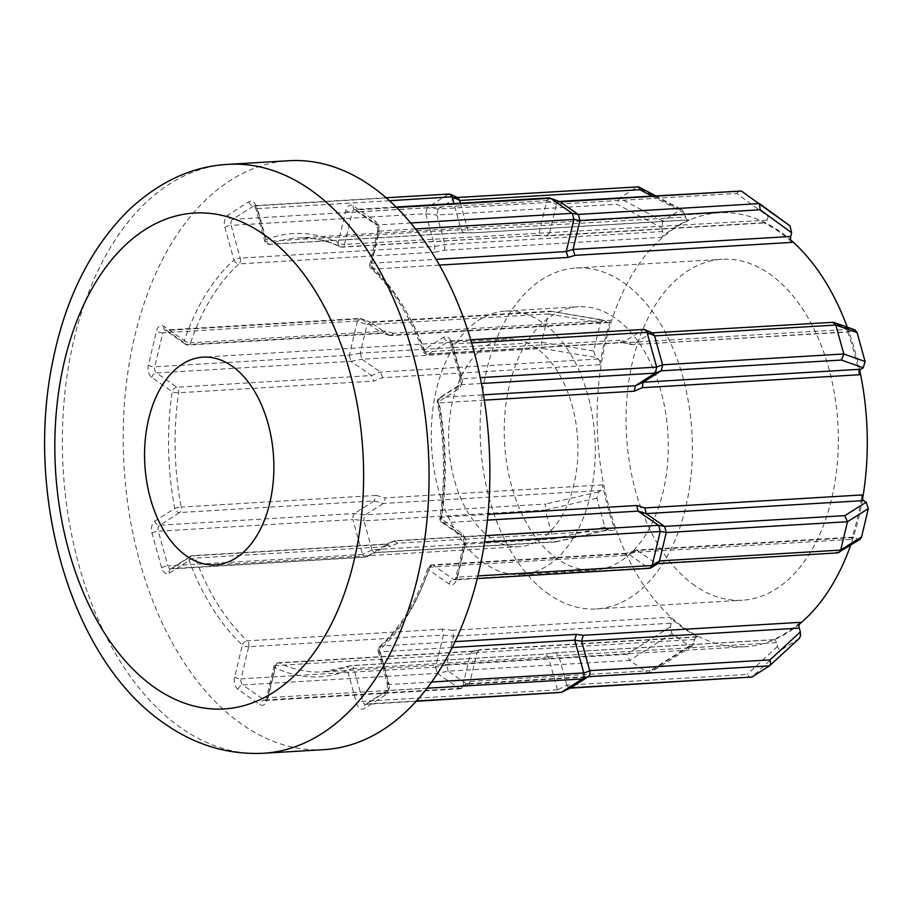 <?xml version="1.0" encoding="UTF-8"?>
<svg xmlns="http://www.w3.org/2000/svg" width="914" height="914" viewBox="0 0 914 914"><rect width="100%" height="100%" fill="white"/><g stroke="black" fill="none" stroke-linecap="round" stroke-linejoin="round"><path stroke-width="0.69" stroke-dasharray="4.57 3.43" d="M439.394 265.106L373.026 269.082A217.349 134.712 86.6 0 1 425.067 351.856A4.661 1.611 -20.4 0 1 423.159 351.273A4.661 1.611 -20.4 0 1 423.879 349.868A222.011 137.603 -93.4 0 0 370.718 265.311L378.362 233.207A9.311 5.77 -93.4 0 0 374.969 220.937L353.272 205.867A9.311 5.77 -93.4 0 0 345.823 210.608L338.18 242.713A222.011 137.603 -93.4 0 0 265.54 239.902L256.48 207.147A9.311 5.77 -93.4 0 0 253.247 201.994A9.311 5.77 -93.4 0 0 248.814 201.823L227.746 215.236A9.311 5.77 -93.4 0 0 224.878 227.266L233.938 260.022A222.011 137.603 -93.4 0 0 184.377 340.602L163.914 326.389A9.311 5.77 -93.4 0 0 156.465 331.131L148.354 365.166A9.311 5.77 -93.4 0 0 151.747 377.436L172.209 391.649A222.011 137.603 -93.4 0 0 174.757 508.424L154.877 521.071A9.311 5.77 -93.4 0 0 152.01 533.102L161.618 567.822A9.311 5.77 -93.4 0 0 169.296 573.147L189.164 560.499A4.661 1.611 -20.4 0 1 195.276 558.066A4.661 2.891 -93.4 0 0 193.825 556.02A4.661 2.891 -93.4 0 0 192.534 555.632A4.661 2.891 -93.4 0 0 191.62 555.941L171.741 568.588L366.331 556.969L387.182 544.001L192.534 555.632A4.661 4.661 0 0 0 190.318 556.352A4.661 3.45 -122.5 0 1 191.62 555.941L386.211 544.31L390.381 546.412L397.91 543.202L615.099 530.223A4.661 2.891 -93.4 0 0 612.334 527.732A4.661 2.891 -93.4 0 0 611.42 528.041L608.29 529.846L555.575 541.945M427.089 688.219L387.753 690.573L366.674 703.986A4.661 2.891 86.6 0 1 365.76 704.294A4.661 2.891 86.6 0 1 364.469 703.894A4.661 2.891 86.6 0 1 362.847 701.324L353.787 668.568A4.661 1.188 164.5 0 0 347.503 670.465L356.563 703.22A9.311 5.77 -93.4 0 0 364.229 708.544L385.308 695.131A9.311 5.77 -93.4 0 0 388.176 683.101L379.116 650.345A222.011 137.603 -93.4 0 0 428.666 569.765L449.128 583.977A9.311 5.77 -93.4 0 0 456.577 579.236L464.689 545.201A9.311 5.77 -93.4 0 0 461.296 532.931L440.834 518.718A222.011 137.603 -93.4 0 0 438.286 401.943L458.165 389.295A9.311 5.77 -93.4 0 0 461.033 377.265L451.425 342.544A9.311 5.77 -93.4 0 0 448.18 337.392A9.311 5.77 -93.4 0 0 443.758 337.22L423.879 349.868A4.661 3.45 -122.5 0 0 428.723 353.992L448.603 341.345L643.205 329.714L622.445 342.67L427.809 354.301A4.661 2.891 -93.4 0 0 428.723 353.992L623.325 342.362L621.303 342.27L620.172 340.202L629.677 342.396L846.867 329.417A4.661 2.891 -93.4 0 0 848.341 331.519A4.661 2.891 -93.4 0 0 849.632 331.919A4.661 2.891 -93.4 0 0 850.546 331.611L854.944 329.863M799.373 638.36L781.516 649.774C779.836 650.471 778.5 649.351 777.494 646.438L776.443 642.656A4.661 2.891 -93.4 0 0 773.53 639.686A4.661 2.891 -93.4 0 0 772.913 639.834A217.349 134.712 -93.4 0 0 800.424 622.331M781.516 649.774L751.959 677.011L749.457 676.943L747.149 674.406L566.909 685.169L557.494 689.853L559.254 692.264L561.185 692.412M570.656 687.899L568.725 687.739L566.966 685.34M371.964 549.782L363.966 520.843L545.178 510.023L553.187 538.952L371.964 549.782L373.792 552.342L375.711 552.502L556.043 541.671L609.124 529.503L606.405 529.457L604.874 527.092L596.876 498.164L598.716 491.881L601.012 490.43A4.661 2.891 -93.4 0 0 602.566 484.9A217.349 134.712 -93.4 0 0 615.099 530.223M372.021 549.942L362.561 554.467L364.32 556.866L366.24 557.026L375.711 552.502L366.331 556.969M604.874 527.092L553.187 538.952L554.524 541.545L556.043 541.671M354.232 513.634L353.01 516.01L352.861 519.415L363.932 520.683L364.08 517.278L365.303 514.902L354.324 513.565L159.733 525.196L179.612 512.537L374.203 500.918L354.324 513.565M460.405 203.194L467.808 229.974L469.625 232.556L471.864 232.784L464.232 232.682L471.121 232.944L689.053 219.806A217.349 134.712 -93.4 0 0 661.542 237.32A4.661 2.891 -93.4 0 0 662.696 231.516L661.645 227.735L662.89 221.051L680.45 209.866L682.244 209.832L684.472 213.202L685.523 216.984A4.661 2.891 -93.4 0 0 687.145 219.566A4.661 2.891 -93.4 0 0 688.436 219.954A4.661 2.891 -93.4 0 0 689.053 219.806M449.311 194.008L448.363 194.259L455.926 197.755L457.4 197.47M455.812 197.824L637.035 186.993L619.475 198.167L438.252 208.998L455.926 197.755L458.234 197.892M850.546 331.611L632.842 344.612L849.632 331.919M652.825 333.096L650.757 333.21L632.854 344.612L630.82 344.521L629.677 342.396M621.303 342.27L630.82 344.521M557.494 689.853L362.847 701.324A4.661 1.188 164.5 0 0 356.563 703.22M362.561 554.467L167.902 565.926L158.293 531.205L352.895 519.575L362.504 554.295M256.48 207.147A4.661 1.188 164.5 0 0 255.646 208.175L264.706 240.919A4.661 1.188 164.5 0 1 265.54 239.902A4.661 3.576 68 0 0 270.053 244.198L465.157 232.544L462.975 232.293L461.147 229.711L453.915 203.571M535.912 347.823A104.025 64.471 -93.4 0 0 507.076 338.991A104.025 64.471 -93.4 0 0 449.174 423.216A104.025 64.471 -93.4 0 0 490.647 537.843A104.025 64.471 -93.4 0 0 519.483 546.663A104.025 64.471 -93.4 0 0 577.385 462.438A104.025 64.471 -93.4 0 0 535.912 347.823M557.54 559.002A131.97 81.792 86.6 0 1 504.928 413.585A131.97 81.792 86.6 0 1 578.379 306.738A131.97 81.792 86.6 0 1 614.973 317.935A131.97 81.792 86.6 0 1 667.574 463.352A131.97 81.792 86.6 0 1 594.123 570.199A131.97 81.792 86.6 0 1 557.54 559.002M484.569 563.367A131.97 81.792 86.6 0 1 431.956 417.949A131.97 81.792 86.6 0 1 505.408 311.103A131.97 81.792 86.6 0 1 541.991 322.288A131.97 81.792 86.6 0 1 594.603 467.705A131.97 81.792 86.6 0 1 521.151 574.563A131.97 81.792 86.6 0 1 484.569 563.367M695.04 585.737A170.781 105.841 86.6 0 1 626.958 397.556A170.781 105.841 86.6 0 1 722.014 259.279A170.781 105.841 86.6 0 1 769.36 273.766A170.781 105.841 86.6 0 1 837.441 461.947A170.781 105.841 86.6 0 1 742.385 600.224A170.781 105.841 86.6 0 1 695.04 585.737M549.097 594.454A170.781 105.841 86.6 0 1 481.015 406.273A170.781 105.841 86.6 0 1 576.071 267.996A170.781 105.841 86.6 0 1 623.417 282.483A170.781 105.841 86.6 0 1 691.498 470.664A170.781 105.841 86.6 0 1 596.442 608.941A170.781 105.841 86.6 0 1 549.097 594.454M324.116 749.64A294.982 182.823 86.6 0 1 242.336 724.619A294.982 182.823 86.6 0 1 124.75 399.567A294.982 182.823 86.6 0 1 288.927 160.727M799.282 624.239A217.349 134.712 86.6 0 1 745.161 646.712A217.349 134.712 86.6 0 1 684.906 628.284A217.349 134.712 86.6 0 1 598.259 388.77A217.349 134.712 86.6 0 1 719.238 212.779A217.349 134.712 86.6 0 1 779.493 231.219A217.349 134.712 86.6 0 1 790.827 240.051M847.289 327.166A217.349 134.712 86.6 0 1 859.8 370.65M862.565 498.998A217.349 134.712 86.6 0 1 850.648 545.212M792.141 242.37A217.349 134.712 -93.4 0 0 778.282 231.288A217.349 134.712 -93.4 0 0 763.818 222.708A4.661 2.891 -93.4 0 0 764.801 222.913A4.661 2.891 -93.4 0 0 767.234 220.148L768.126 216.447C769.005 213.602 770.296 212.585 771.999 213.419L790.084 225.975M859.411 374.74A217.349 134.712 -93.4 0 0 846.867 329.417M860.097 539.294L857.401 539.111L855.036 537.466A4.661 2.891 -93.4 0 0 853.745 537.066A4.661 2.891 -93.4 0 0 851.437 539.374A217.349 134.712 -93.4 0 0 862.028 494.942M634.247 552.353L624.868 555.484L626.341 553.347L627.929 553.667L648.392 567.88L453.79 579.51L433.327 565.298L627.929 553.667L637.344 550.479L636.121 550.079L634.247 552.353L851.437 539.374M566.909 685.169L558.751 655.681L555.723 652.813L545.395 654.07L350.873 665.598A4.661 2.891 -93.4 0 0 350.291 665.735A4.661 3.576 68 0 0 349.399 665.929A4.661 3.576 68 0 0 347.503 670.465A222.011 137.603 -93.4 0 1 274.863 667.654L267.219 699.758A9.311 5.77 -93.4 0 1 259.77 704.5L238.074 689.43A9.311 5.77 -93.4 0 1 234.681 677.16L242.324 645.056A222.011 137.603 -93.4 0 1 189.164 560.499A4.661 3.45 -122.5 0 1 190.318 556.352L170.438 568.999A4.661 3.45 -122.5 0 1 171.741 568.588A4.661 2.891 86.6 0 1 170.815 568.896A4.661 2.891 86.6 0 1 169.524 568.508A4.661 2.891 86.6 0 1 167.902 565.926A4.661 1.188 -15.5 0 0 161.618 567.822M470.402 653.933L275.8 665.552L268.156 697.656L462.747 686.026L470.39 653.944L472.812 651.191L480.947 649.923L698.147 636.944A4.661 2.891 -93.4 0 0 697.165 636.727A4.661 2.891 -93.4 0 0 694.731 639.492L692.012 646.267L689.967 646.232L671.881 633.676L670.339 626.878L671.23 623.177A4.661 2.891 -93.4 0 0 669.825 617.27A217.349 134.712 -93.4 0 0 683.683 628.352A217.349 134.712 -93.4 0 0 698.147 636.944M452.636 630.249L442.433 629.198L443.279 635.116L435.635 667.197L241.045 678.828L248.688 646.724L443.279 635.093L453.515 636.201L452.636 630.249L669.825 617.27M596.876 498.164L545.178 510.023L545.635 504.06L365.394 514.833L383.309 503.431L385.365 497.879L376.282 495.422L374.203 500.918M598.144 359.042L380.43 372.044L371.472 375.551L176.87 387.182L156.408 372.969L351.01 361.338L371.461 375.54L373.78 381.104L382.749 377.676L599.938 364.697A4.661 2.891 -93.4 0 0 598.144 359.042L595.779 357.408L593.666 350.976L600.418 322.619L603.411 320.049L606.93 322.174A4.661 2.891 -93.4 0 0 608.221 322.573A4.661 2.891 -93.4 0 0 610.529 320.266A217.349 134.712 -93.4 0 0 599.938 364.697M393.328 333.244L385.697 331.131L382.269 333.313L361.144 318.792L166.554 330.422L187.016 344.635L381.606 333.004L390.598 335.575L393.328 333.244L610.529 320.266M163.914 326.389A4.661 3.29 124.8 0 0 164.908 329.988L185.371 344.201A4.661 3.29 124.8 0 1 184.377 340.602A4.661 1.999 18.7 0 0 190.592 342.784A217.349 134.712 86.6 0 1 239.102 263.895A4.661 3.279 48.1 0 1 233.938 260.022A4.661 1.188 -15.5 0 1 240.222 258.125L231.162 225.37L425.753 213.75L434.813 246.472L434.219 252.241L444.353 250.299L661.542 237.32M767.234 220.148L344.544 244.381L352.187 212.277L546.778 200.646L539.134 232.727L536.267 235.298L546.629 235.686L763.818 222.708M837.727 552.879L655.772 563.275L637.344 550.479L855.036 537.466M655.772 563.275L648.392 567.88M648.506 567.948L649.843 568.268M658.171 563.367L655.886 563.344M623.337 342.35L632.854 344.612M448.26 194.316L427.181 207.729L232.59 219.36L253.658 205.947L448.363 194.259M662.696 231.516L444.981 244.506L434.813 246.494L240.222 258.125A4.661 2.891 -93.4 0 1 240.291 261.678A4.661 2.891 -93.4 0 1 239.102 263.895L434.219 252.241M357.42 321.168L349.308 355.203L154.717 366.822L162.818 332.799L357.465 321.008L367.062 324.744L548.286 313.925L541.522 342.282L542.242 348.474L595.779 357.408M437.338 673.332L459.022 688.402L264.432 700.021L242.736 684.963L437.338 673.332L448.237 671.173L629.552 660.411L648.814 673.378L650.368 670.659L693.84 643.205M745.161 646.712L323.133 671.927A217.349 134.712 86.6 0 0 350.291 665.735L545.395 654.07L548.389 656.972L557.437 689.693M549.543 233.139L556.432 204.233L736.661 193.46L768.126 216.447M444.353 250.299L444.992 244.518L436.823 215.018L617.064 204.245L661.645 227.735M593.666 350.976L541.522 342.282L360.31 353.112L367.062 324.744M600.418 322.619L548.286 313.925C549.006 311.48 549.92 310.714 551.028 311.605L370.787 322.379L389.215 335.175M382.749 377.676L380.441 372.055L362.001 359.248L542.242 348.474M611.42 528.041L393.717 541.042L375.803 552.444M689.967 646.232L647.626 672.967L466.403 683.798L448.328 671.242M671.881 633.676L629.552 660.411L626.867 654.333L446.626 665.106L453.515 636.201L671.23 623.177M694.731 639.492L477.028 652.505L470.127 681.433L650.368 670.659M643.205 329.714L650.871 333.153M546.778 200.646L556.432 204.233M425.753 213.75L436.823 215.018M438.252 208.998L436.789 214.847M438.172 209.066L427.181 207.729M351.01 361.338L362.001 359.248M370.787 322.379L361.144 318.792M360.31 353.112L361.91 359.179M360.276 353.272L349.308 355.203M462.747 686.026L470.127 681.433M446.626 665.106L435.635 667.197M466.403 683.798L468.802 683.889L470.104 681.593M466.517 683.866L459.022 688.402M644.244 329.394L643.307 329.657M537.044 235.492L341.162 246.951A4.661 2.891 -93.4 0 0 342.11 247.146A4.661 2.891 -93.4 0 0 344.544 244.381A4.661 1.599 13.4 0 1 338.18 242.713A4.661 3.462 115.3 0 0 339.837 246.7A4.661 3.462 115.3 0 0 341.162 246.951A217.349 134.712 86.6 0 0 297.21 237.994C311.491 237.149 325.692 240.051 339.837 246.7A4.661 4.661 0 0 0 342.11 247.146L537.044 235.492M550.411 198.212L546.835 200.486M427.101 207.798L425.718 213.579M349.285 355.363L350.919 361.259M357.465 321.008L361.053 318.723L360.013 318.392L165.263 330.023A4.661 2.891 86.6 0 1 166.554 330.422A4.661 3.29 124.8 0 1 164.908 329.988L165.263 330.023A4.661 2.891 86.6 0 0 162.818 332.799A4.661 1.599 13.4 0 1 156.465 331.131M169.296 573.147A4.661 3.45 -122.5 0 1 170.438 568.999L366.057 557.129M459.136 688.471L461.421 688.482L462.724 686.186M435.612 667.357L437.235 673.252M832.243 322.116L830.997 322.448L852.842 330.148M549.531 233.161L546.629 235.686L547.44 235.903L764.801 222.913M739.974 190.638L736.661 193.46M560.053 201.788L556.477 204.073M680.45 209.866L637.035 186.993L637.903 186.685M662.89 221.051L619.475 198.167L617.064 204.245M367.108 324.584L370.696 322.311L369.656 321.979L550.171 311.194L604.565 320.54M397.91 543.202L393.717 541.042L394.688 540.734L612.334 527.732M555.438 541.968L375.517 552.616M448.237 671.173L446.603 665.266M477.028 652.505L479.427 649.774L480.947 649.923M773.53 639.686L556.158 652.676L772.913 639.834M481.415 383.492L460.61 384.737L440.731 397.384A4.661 3.45 57.5 0 0 439.44 397.796A4.661 3.45 57.5 0 0 438.286 401.943A4.661 0.743 -10.8 0 0 437.36 402.606A4.661 0.743 -10.8 0 0 439.177 402.846A217.349 134.712 86.6 0 1 441.668 517.164A4.661 1.177 8.5 0 0 439.874 517.815A4.661 1.177 8.5 0 0 440.834 518.718A4.661 3.29 -55.2 0 0 441.828 522.328L462.29 536.541A4.661 3.29 -55.2 0 1 461.296 532.931M248.814 201.823A4.661 3.45 57.5 0 0 253.658 205.947A4.661 2.891 86.6 0 1 254.583 205.639L255.646 208.175A4.661 1.188 164.5 0 0 257.497 208.609L266.557 241.353A4.661 2.891 -93.4 0 0 268.179 243.935A4.661 2.891 -93.4 0 0 269.47 244.335A4.661 4.661 0 0 1 264.706 240.919A4.661 1.188 164.5 0 0 266.557 241.353L461.159 229.734M624.868 555.484L429.751 567.148A4.661 1.999 18.7 0 0 427.912 568.062A4.661 1.999 18.7 0 0 428.666 569.765A4.661 3.29 124.8 0 1 433.327 565.298A4.661 2.891 -93.4 0 0 432.036 564.898A4.661 2.891 -93.4 0 0 429.751 567.148A217.349 134.712 86.6 0 1 381.241 646.038A4.661 3.279 48.1 0 0 379.653 646.666A4.661 3.279 48.1 0 0 379.116 650.345A4.661 1.188 -15.5 0 0 378.27 651.374L387.33 684.118A4.661 1.188 -15.5 0 1 388.176 683.101M452.259 647.5L380.121 651.808A4.661 1.188 -15.5 0 1 378.27 651.374A4.661 4.661 0 0 1 379.653 646.666C400.229 628.032 416.316 601.835 427.912 568.062A4.661 4.661 0 0 1 432.036 564.898L626.718 553.267M376.282 495.422L181.166 507.087A4.661 2.891 -93.4 0 1 181.121 510.081A4.661 2.891 -93.4 0 1 179.612 512.537A4.661 3.45 57.5 0 1 174.757 508.424A4.661 0.743 -10.8 0 1 181.166 507.087A217.349 134.712 86.6 0 1 178.676 392.769A4.661 2.891 -93.4 0 0 176.87 387.182A4.661 3.29 -55.2 0 0 172.209 391.649A4.661 1.177 8.5 0 0 178.676 392.769L373.78 381.104M548.377 656.949L353.787 668.568A4.661 2.891 -93.4 0 0 352.164 665.998A4.661 2.891 -93.4 0 0 350.873 665.598A4.661 4.661 0 0 0 349.399 665.929L323.133 671.927A217.349 134.712 86.6 0 1 279.181 662.981L474.286 651.328M386.142 197.778L254.583 205.639A4.661 2.891 86.6 0 1 255.874 206.027A4.661 2.891 86.6 0 1 257.497 208.609L389.455 200.726M443.758 337.22A4.661 3.45 -122.5 0 0 448.603 341.345A4.661 2.891 86.6 0 1 449.528 341.036A4.661 2.891 86.6 0 1 450.819 341.425A4.661 2.891 86.6 0 1 452.441 344.007A4.661 1.188 -15.5 0 1 450.579 343.573A4.661 1.188 -15.5 0 1 451.425 342.544M799.076 638.6L769.519 665.838M464.472 232.682L269.47 244.335A4.661 2.891 -93.4 0 0 270.053 244.198A217.349 134.712 86.6 0 1 297.21 237.994L719.238 212.779M620.172 340.202L425.067 351.856A4.661 2.891 -93.4 0 0 426.518 353.901A4.661 2.891 -93.4 0 0 427.809 354.301A4.661 4.661 0 0 1 423.159 351.273C410.055 316.473 392.734 288.881 371.175 268.488A4.661 3.062 133.2 0 0 373.026 269.082A4.661 2.891 -93.4 0 1 371.655 263.209L436.081 259.359M263.301 753.273A294.982 182.823 86.6 0 1 181.52 728.252A294.982 182.823 86.6 0 1 63.934 403.2A294.982 182.823 86.6 0 1 228.123 164.36M484.306 400.149L439.177 402.846A4.661 2.891 -93.4 0 1 439.223 399.841A4.661 2.891 -93.4 0 1 440.731 397.384L483.449 394.837M487.436 520.123L443.473 522.751A4.661 2.891 -93.4 0 1 441.668 517.164L487.985 514.399M431.671 682.015L389.181 684.552L380.121 651.808A4.661 2.891 -93.4 0 1 380.053 648.243A4.661 2.891 -93.4 0 1 381.241 646.038L455.103 641.628M442.433 629.198L247.317 640.851A217.349 134.712 86.6 0 1 195.276 558.066L390.381 546.412M602.566 484.9L385.365 497.879M385.697 331.131L190.592 342.784A4.661 2.891 -93.4 0 1 188.307 345.035A4.661 2.891 -93.4 0 1 187.016 344.635A4.661 3.29 124.8 0 1 185.371 344.201A4.661 4.661 0 0 0 188.307 345.035L382.977 333.393M484.614 541.968L465.626 543.099L457.526 577.134L477.908 575.923M471.601 342.864L452.441 344.007L462.05 378.727A4.661 2.891 86.6 0 1 460.61 384.737A4.661 3.45 57.5 0 0 459.308 385.148L439.44 397.796A4.661 4.661 0 0 0 437.36 402.606C444.592 441.268 445.438 479.667 439.874 517.815A4.661 4.661 0 0 0 441.828 522.328A4.661 3.29 -55.2 0 0 443.473 522.751L463.935 536.964L485.54 535.673M857.401 539.111L836.013 552.513M477.257 578.573L455.081 579.899A4.661 2.891 86.6 0 0 457.526 577.134A4.661 1.599 13.4 0 0 455.698 577.945L463.809 543.91C463.924 539.317 463.409 536.861 462.29 536.541A4.661 3.29 -55.2 0 0 463.935 536.964A4.661 2.891 86.6 0 1 465.626 543.099A4.661 1.599 13.4 0 0 463.809 543.91A4.661 1.599 13.4 0 0 464.689 545.201M456.577 579.236A4.661 1.599 13.4 0 1 455.698 577.945L455.081 579.899A4.661 2.891 86.6 0 1 453.79 579.51A4.661 3.29 124.8 0 0 449.128 583.977M470.676 339.768L449.14 340.979L450.579 343.573L460.188 378.293A4.661 1.188 -15.5 0 0 462.05 378.727L480.25 377.631M396.539 207.478L355.912 209.9L377.608 224.97L410.672 222.993M415.47 228.946L379.299 231.105L371.655 263.209A4.661 1.599 -166.6 0 0 369.839 264.009A4.661 4.661 0 0 0 371.175 268.488A4.661 3.062 133.2 0 1 370.718 265.311A4.661 1.599 -166.6 0 1 369.839 264.009L377.482 231.916A4.661 1.599 -166.6 0 1 379.299 231.105A4.661 2.891 86.6 0 0 377.608 224.97A4.661 3.29 124.8 0 1 375.962 224.547C377.094 224.878 377.596 227.335 377.482 231.916A4.661 1.599 -166.6 0 0 378.362 233.207M385.308 695.131A4.661 3.45 57.5 0 1 386.451 690.984L386.451 690.984C387.136 691.635 387.433 689.339 387.33 684.118A4.661 1.188 -15.5 0 0 389.181 684.552A4.661 2.891 86.6 0 1 387.753 690.573A4.661 3.45 57.5 0 0 386.451 690.984L365.383 704.397A4.661 3.45 57.5 0 1 366.674 703.986L416.464 701.015M650.757 333.21L830.997 322.448M461.147 229.711L467.808 229.974L685.523 216.984M684.472 213.202L651.671 195.916M389.227 335.187L606.93 322.174M374.192 500.918L383.297 503.443L601.012 490.43M598.716 491.881L545.635 504.06M670.339 626.878L626.867 654.333M548.389 656.972L558.751 655.681L776.443 642.656M777.494 646.438L747.149 674.406M393.706 541.054L386.199 544.321M477.017 652.516L470.39 653.944M771.999 213.419L741.368 191.037M345.823 210.608A4.661 1.599 13.4 0 0 352.187 212.277A4.661 2.891 86.6 0 1 354.621 209.512A4.661 2.891 86.6 0 1 355.912 209.9A4.661 3.29 124.8 0 1 354.266 209.477L375.962 224.547A4.661 3.29 124.8 0 1 374.969 220.937M224.878 227.266A4.661 1.188 -15.5 0 1 231.162 225.37A4.661 2.891 86.6 0 1 232.59 219.36A4.661 3.45 57.5 0 1 227.746 215.236M151.747 377.436A4.661 3.29 -55.2 0 1 156.408 372.969A4.661 2.891 86.6 0 1 154.717 366.822A4.661 1.599 13.4 0 1 148.354 365.166M152.01 533.102A4.661 1.188 -15.5 0 1 158.293 531.205A4.661 2.891 86.6 0 1 159.733 525.196A4.661 3.45 57.5 0 1 154.877 521.071M279.181 662.981A4.661 2.891 -93.4 0 0 278.233 662.787A4.661 2.891 -93.4 0 0 275.8 665.552A4.661 1.599 13.4 0 0 273.983 666.363A4.661 1.599 13.4 0 0 274.863 667.654A4.661 3.462 115.3 0 1 279.181 662.981M473.178 651.145L278.233 662.787A4.661 4.661 0 0 0 273.983 666.363L266.34 698.456A4.661 1.599 13.4 0 1 268.156 697.656A4.661 2.891 86.6 0 1 265.723 700.421A4.661 2.891 86.6 0 1 264.432 700.021A4.661 3.29 124.8 0 0 259.77 704.5M238.074 689.43A4.661 3.29 124.8 0 1 242.736 684.963A4.661 2.891 86.6 0 1 241.045 678.828A4.661 1.599 -166.6 0 1 234.681 677.16M248.688 646.724A4.661 2.891 -93.4 0 0 247.317 640.851A4.661 3.062 133.2 0 0 242.324 645.056A4.661 1.599 -166.6 0 0 248.688 646.724M458.165 389.295A4.661 3.45 57.5 0 1 459.308 385.148L459.308 385.148C460.005 385.799 460.29 383.514 460.188 378.293A4.661 1.188 -15.5 0 1 461.033 377.265M353.272 205.867A4.661 3.29 124.8 0 0 354.266 209.477L396.093 207.032M416.224 701.278L365.383 704.397A4.661 3.45 57.5 0 0 364.229 708.544M460.473 688.79L265.346 700.524L266.34 698.456A4.661 1.599 13.4 0 0 267.219 699.758M688.436 219.954L471.121 232.944M507.076 338.991L203.022 357.157M505.408 311.103L578.379 306.738M576.071 267.996L722.014 259.279M596.442 608.941L742.385 600.224M521.151 574.563L594.123 570.199M519.483 546.663L215.43 564.829M635.744 550.148L626.341 553.347M853.745 537.066L636.121 550.079M536.929 235.492L547.315 235.903M655.418 195.699L682.244 209.832M360.607 318.483L370.261 322.059M550.354 311.194L603.411 320.049M389.89 335.495L382.269 333.324M608.221 322.573L390.598 335.575M386.485 544.173L393.991 540.894M697.165 636.727L479.793 649.717M472.812 651.191L479.427 649.763M692.012 646.267L649.408 673.184M648.814 673.378L467.854 684.186M468.802 683.889L461.421 688.482M556.158 652.676L545.795 653.956"/><path stroke-width="1.37" d="M588.308 676.657L570.747 687.842L751.959 677.011L769.519 665.838L588.308 676.657L590.01 674.189L589.736 670.648L769.976 659.874L800.321 631.905L800.458 636.281L799.076 638.6M588.41 676.6L582.458 678.874L584.057 676.474L583.829 673.092L589.793 670.807M769.976 659.874L770.719 663.69L769.519 665.838L799.373 638.36M452.053 196.818L450.328 194.191L458.234 197.892L459.616 200.326L452.053 196.818L389.455 200.726M450.671 194.396L448.363 194.259M231.859 365.988A104.025 64.471 -93.4 0 0 203.022 357.157A104.025 64.471 -93.4 0 0 145.12 441.382A104.025 64.471 -93.4 0 0 186.593 556.009A104.025 64.471 -93.4 0 0 215.43 564.829A104.025 64.471 -93.4 0 0 273.32 480.604A104.025 64.471 -93.4 0 0 231.859 365.988M370.707 185.748A294.982 182.823 86.6 0 1 488.305 510.8A294.982 182.823 86.6 0 1 324.116 749.64L263.301 753.273A294.982 182.823 86.6 0 0 427.489 514.433A294.982 182.823 86.6 0 0 309.903 189.381A294.982 182.823 86.6 0 0 228.123 164.36L288.927 160.727A294.982 182.823 86.6 0 1 370.707 185.748M790.827 240.051A217.349 134.712 86.6 0 1 847.289 327.166M859.8 370.65A217.349 134.712 86.6 0 1 862.565 498.998M850.648 545.212A217.349 134.712 86.6 0 1 799.282 624.239M759.534 203.651L790.13 225.998L741.368 191.037L560.156 201.857L578.231 214.413L759.443 203.594L760.162 209.786L579.933 220.548L573.032 249.476L574.952 255.349L568.131 257.417L566.246 251.578L573.901 219.486L415.47 228.946M857.092 332.547L835.807 325.053L833.442 322.288L854.944 329.863L857.092 332.547L865.09 361.487L843.816 353.981L835.807 325.053L654.595 335.884L662.593 364.812L843.816 353.981L841.406 360.059L661.165 370.833L643.25 382.223L642.211 387.719L634.282 391.192L635.344 385.754L655.212 373.118L481.415 383.492M485.54 535.673L658.526 525.333L638.075 511.132L636.772 505.511L644.838 507.921L862.028 494.942A4.661 2.891 -93.4 0 0 863.821 500.598L866.186 502.243L868.3 508.664L861.548 537.032L860.097 539.294L837.727 552.879L657.737 563.641M431.671 682.015L583.783 672.933L574.723 640.2L576.346 634.385L583.235 635.299L800.424 622.331A4.661 2.891 -93.4 0 0 799.282 628.124L800.321 631.905M477.908 575.923L652.116 565.515L660.228 531.48L484.614 541.968M863.821 500.598L646.129 513.611L638.063 511.132L487.436 520.123M868.3 508.664L847.472 521.723L666.249 532.554L659.497 560.91L840.709 550.079L847.472 521.723L844.799 515.645L866.186 502.243M644.838 507.921L646.118 513.599L664.558 526.407L844.799 515.645M658.526 525.333L664.558 526.407M652.116 565.515L659.497 560.91M666.249 532.554L664.661 526.487M666.295 532.382L660.228 531.48M660.274 531.308L658.64 525.413M477.257 578.573L649.843 568.268L652.082 565.663M659.462 561.07L658.171 563.367L650.791 567.96M861.548 537.032L840.709 550.079L839.132 552.433M480.25 377.631L656.64 367.097L647.032 332.376L471.601 342.864M410.672 222.993L572.198 213.339L550.502 198.281L396.539 207.478M453.915 203.571L452.099 196.978M416.464 701.015L561.276 692.355L582.344 678.942L427.089 688.219M799.282 628.124L581.578 641.16L574.723 640.177L452.259 647.5M865.09 361.487L863.25 367.759L860.954 369.222A4.661 2.891 -93.4 0 0 859.411 374.74L642.211 387.719M790.084 225.975L791.627 232.762L790.736 236.475A4.661 2.891 -93.4 0 0 792.141 242.37L574.952 255.349M457.4 197.47L638.612 186.844L639.891 189.712L459.651 200.486L460.405 203.194M581.578 641.16L589.736 670.648M661.165 370.833L655.212 373.118M656.64 367.097L662.593 364.812M654.595 335.884L652.825 333.096L644.244 329.394L470.676 339.768M654.55 335.712L647.032 332.376M579.933 220.548L573.901 219.486M572.198 213.339L578.231 214.413M560.156 201.857L549.371 197.87L396.093 207.032M560.053 201.788L550.502 198.281M561.276 692.355L570.747 687.842M646.998 332.216L645.273 329.588M655.315 373.049L656.698 367.257M573.946 219.314L572.313 213.419M416.224 701.278L561.185 692.412M662.65 364.972L661.268 370.764M833.442 322.288L652.345 332.867M578.345 214.493L579.979 220.388M741.368 191.037L559.334 201.434M751.959 677.011L570.222 688.128M581.578 641.137L583.235 635.299M155.174 687.888A248.402 153.952 -93.4 0 0 353.844 561.447A248.402 153.952 -93.4 0 0 263.278 234.11A248.402 153.952 -93.4 0 0 64.597 360.55A248.402 153.952 -93.4 0 0 155.174 687.888M568.131 257.417L439.394 265.106M634.282 391.192L484.306 400.149M487.985 514.399L636.772 505.511M455.103 641.628L576.346 634.385M483.449 394.837L635.333 385.765L643.262 382.223M436.081 259.359L566.246 251.578M643.25 382.223L860.954 369.222M863.25 367.759L841.406 360.059M566.257 251.567L573.044 249.465L790.736 236.475M791.627 232.762L760.162 209.786M651.671 195.916L639.891 189.712M228.123 164.36C192.774 166.177 159.779 181.292 129.148 209.706C91.457 246.963 66.185 296.57 53.332 358.551C24.027 494.143 70.321 660.068 165.091 723.968C195.402 745.104 228.146 754.873 263.301 753.273M449.311 194.008L386.142 197.778M638.612 186.844L655.418 195.699M560.99 692.526L570.462 688.002"/></g></svg>
